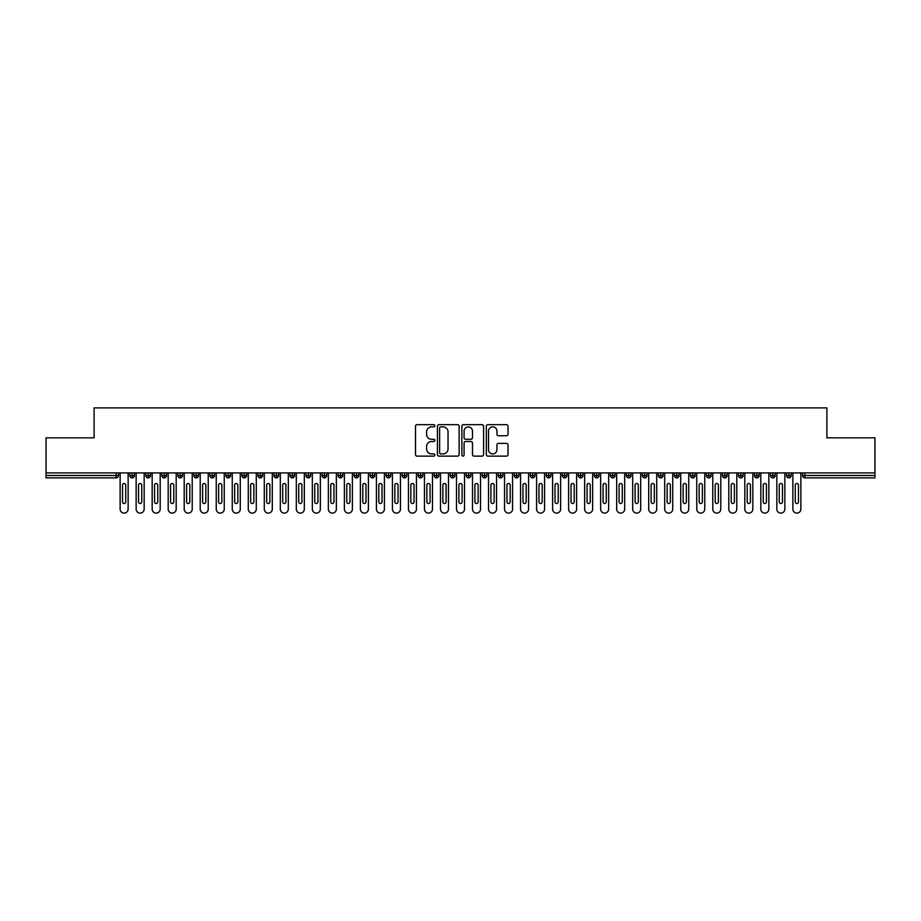 <?xml version="1.0" encoding="UTF-8"?>
<svg xmlns="http://www.w3.org/2000/svg" width="921" height="921" viewBox="0 0 921 921"><rect width="100%" height="100%" fill="white"/><g stroke="black" fill="none" stroke-linecap="round" stroke-linejoin="round"><path stroke-width="1.38" d="M434.873 425.778A1.105 1.105 0 0 0 433.768 424.673L417.063 424.673A1.577 1.577 0 0 0 415.498 426.25L415.498 454.548A1.577 1.577 0 0 0 417.063 456.125L433.768 456.125A1.105 1.105 0 0 0 434.873 455.02A1.105 1.105 0 0 0 433.768 453.915L431.615 453.915A5.031 5.031 0 0 1 426.584 448.884L426.584 446.535A5.031 5.031 0 0 1 431.615 441.504L433.768 441.504A1.105 1.105 0 0 0 434.873 440.399A1.105 1.105 0 0 0 433.768 439.294L431.615 439.294A5.031 5.031 0 0 1 426.584 434.263L426.584 431.903A5.031 5.031 0 0 1 431.615 426.872L433.768 426.872A1.105 1.105 0 0 0 434.873 425.778M506.446 435.76A1.577 1.577 0 0 0 508.024 434.182L508.024 426.25A1.577 1.577 0 0 0 506.446 424.673L487.9 424.673A1.577 1.577 0 0 0 486.323 426.25L486.323 454.548A1.577 1.577 0 0 0 487.9 456.125L506.446 456.125A1.577 1.577 0 0 0 508.024 454.548L508.024 444.958A1.577 1.577 0 0 0 506.446 443.381L498.503 443.381A1.577 1.577 0 0 0 496.937 444.958L496.937 449.713A4.202 4.202 0 0 1 492.735 453.915A4.202 4.202 0 0 1 488.521 449.713L488.521 431.086A4.202 4.202 0 0 1 492.735 426.872A4.202 4.202 0 0 1 496.937 431.086L496.937 434.182A1.577 1.577 0 0 0 498.503 435.76L506.446 435.76M46.05 472.91L874.95 472.91L874.95 437.832L826.897 437.832L826.897 407.888L94.103 407.888L94.103 437.832L46.05 437.832L46.05 475.478L116.081 475.478L116.081 472.91M459.13 426.25A1.577 1.577 0 0 0 457.553 424.673L438.995 424.673A1.577 1.577 0 0 0 437.429 426.25L437.429 454.548A1.577 1.577 0 0 0 438.995 456.125L457.553 456.125A1.577 1.577 0 0 0 459.13 454.548L459.13 426.25M463.447 424.673L482.005 424.673A1.577 1.577 0 0 1 483.571 426.25L483.571 454.548A1.577 1.577 0 0 1 482.005 456.125L474.062 456.125A1.577 1.577 0 0 1 472.485 454.548L472.485 443.07A1.577 1.577 0 0 0 470.919 441.504L465.646 441.504A1.577 1.577 0 0 0 464.08 443.07L464.08 455.02A1.105 1.105 0 0 1 462.975 456.125A1.105 1.105 0 0 1 461.87 455.02L461.87 426.25A1.577 1.577 0 0 1 463.447 424.673M118.487 475.478L116.081 475.478L116.081 477.884A2.406 2.406 0 0 0 118.487 475.478L118.487 472.91L118.487 475.478A2.406 2.406 0 0 1 116.081 477.884L46.05 477.884L46.05 475.478M874.95 472.91L874.95 477.884L804.919 477.884A2.406 2.406 0 0 1 802.513 475.478L802.513 472.91M132.187 472.91L132.187 477.884A2.406 2.406 0 0 1 129.78 475.478L129.78 472.91L129.78 475.478A2.406 2.406 0 0 0 132.187 477.884A2.406 2.406 0 0 0 134.501 475.478L134.501 472.91M148.2 472.91L148.2 477.884A2.406 2.406 0 0 1 145.794 475.478L145.794 472.91L145.794 475.478A2.406 2.406 0 0 0 148.2 477.884A2.406 2.406 0 0 0 150.526 475.478L150.526 472.91M164.214 472.91L164.214 477.884A2.406 2.406 0 0 1 161.82 475.478L161.82 472.91L161.82 475.478A2.406 2.406 0 0 0 164.214 477.884A2.406 2.406 0 0 0 166.54 475.478L166.54 472.91M180.24 472.91L180.24 477.884A2.406 2.406 0 0 1 177.834 475.478L177.834 472.91L177.834 475.478A2.406 2.406 0 0 0 180.24 477.884A2.406 2.406 0 0 0 182.554 475.478L182.554 472.91M196.254 472.91L196.254 477.884A2.406 2.406 0 0 1 193.847 475.478L193.847 472.91L193.847 475.478A2.406 2.406 0 0 0 196.254 477.884A2.406 2.406 0 0 0 198.579 475.478L198.579 472.91M212.267 472.91L212.267 477.884A2.406 2.406 0 0 1 209.873 475.478L209.873 472.91L209.873 475.478A2.406 2.406 0 0 0 212.267 477.884A2.406 2.406 0 0 0 214.593 475.478L214.593 472.91M228.293 472.91L228.293 477.884A2.406 2.406 0 0 1 225.887 475.478L225.887 472.91L225.887 475.478A2.406 2.406 0 0 0 228.293 477.884A2.406 2.406 0 0 0 230.607 475.478L230.607 472.91M244.307 472.91L244.307 477.884A2.406 2.406 0 0 1 241.901 475.478L241.901 472.91L241.901 475.478A2.406 2.406 0 0 0 244.307 477.884A2.406 2.406 0 0 0 246.632 475.478L246.632 472.91M260.321 472.91L260.321 477.884A2.406 2.406 0 0 1 257.915 475.478L257.915 472.91L257.915 475.478A2.406 2.406 0 0 0 260.321 477.884A2.406 2.406 0 0 0 262.646 475.478L262.646 472.91M276.335 472.91L276.335 477.884A2.406 2.406 0 0 1 273.94 475.478L273.94 472.91L273.94 475.478A2.406 2.406 0 0 0 276.335 477.884A2.406 2.406 0 0 0 278.66 475.478L278.66 472.91M292.36 472.91L292.36 477.884A2.406 2.406 0 0 1 289.954 475.478L289.954 472.91L289.954 475.478A2.406 2.406 0 0 0 292.36 477.884A2.406 2.406 0 0 0 294.685 475.478L294.685 472.91M308.374 472.91L308.374 477.884A2.406 2.406 0 0 1 305.968 475.478L305.968 472.91L305.968 475.478A2.406 2.406 0 0 0 308.374 477.884A2.406 2.406 0 0 0 310.699 475.478L310.699 472.91M324.388 472.91L324.388 477.884A2.406 2.406 0 0 1 321.993 475.478A2.406 2.406 0 0 0 324.388 477.884A2.406 2.406 0 0 1 321.993 475.478L321.993 472.91M326.713 472.91L326.713 475.478A2.406 2.406 0 0 1 324.388 477.884A2.406 2.406 0 0 0 326.713 475.478L321.993 475.478M340.413 477.884A2.406 2.406 0 0 1 338.007 475.478L338.007 472.91L338.007 475.478A2.406 2.406 0 0 0 340.413 477.884A2.406 2.406 0 0 0 342.727 475.478L342.727 472.91L342.727 475.478A2.406 2.406 0 0 1 340.413 477.884L340.413 475.478L342.727 475.478M356.427 472.91L356.427 477.884A2.406 2.406 0 0 1 354.021 475.478L354.021 472.91L354.021 475.478A2.406 2.406 0 0 0 356.427 477.884A2.406 2.406 0 0 0 358.753 475.478L358.753 472.91M372.441 472.91L372.441 477.884A2.406 2.406 0 0 1 370.046 475.478L370.046 472.91L370.046 475.478A2.406 2.406 0 0 0 372.441 477.884A2.406 2.406 0 0 0 374.766 475.478L374.766 472.91M388.466 472.91L388.466 475.478L386.06 475.478L386.06 472.91L386.06 475.478A2.406 2.406 0 0 0 388.466 477.884A2.406 2.406 0 0 0 390.78 475.478L390.78 472.91L390.78 475.478A2.406 2.406 0 0 1 388.466 477.884A2.406 2.406 0 0 1 386.06 475.478A2.406 2.406 0 0 0 388.466 477.884L388.466 475.478L390.78 475.478M404.48 472.91L404.48 477.884A2.406 2.406 0 0 1 402.074 475.478L402.074 472.91L402.074 475.478A2.406 2.406 0 0 0 404.48 477.884A2.406 2.406 0 0 0 406.806 475.478L406.806 472.91M420.494 472.91L420.494 477.884A2.406 2.406 0 0 1 418.099 475.478L418.099 472.91L418.099 475.478A2.406 2.406 0 0 0 420.494 477.884A2.406 2.406 0 0 0 422.82 475.478L422.82 472.91M436.519 472.91L436.519 477.884A2.406 2.406 0 0 1 434.113 475.478L434.113 472.91L434.113 475.478A2.406 2.406 0 0 0 436.519 477.884A2.406 2.406 0 0 0 438.833 475.478L438.833 472.91M452.533 472.91L452.533 477.884A2.406 2.406 0 0 1 450.127 475.478L450.127 472.91M454.859 472.91L454.859 475.478A2.406 2.406 0 0 1 452.533 477.884A2.406 2.406 0 0 0 454.859 475.478L450.127 475.478A2.406 2.406 0 0 0 452.533 477.884M468.547 477.884A2.406 2.406 0 0 1 466.141 475.478L466.141 472.91L466.141 475.478A2.406 2.406 0 0 0 468.547 477.884A2.406 2.406 0 0 0 470.873 475.478L470.873 472.91L470.873 475.478A2.406 2.406 0 0 1 468.547 477.884L468.547 475.478L470.873 475.478M484.561 472.91L484.561 477.884A2.406 2.406 0 0 1 482.167 475.478L482.167 472.91M486.887 472.91L486.887 475.478A2.406 2.406 0 0 1 484.561 477.884A2.406 2.406 0 0 0 486.887 475.478L482.167 475.478A2.406 2.406 0 0 0 484.561 477.884M500.587 472.91L500.587 477.884A2.406 2.406 0 0 1 498.18 475.478L498.18 472.91M502.901 472.91L502.901 475.478L502.901 472.91M516.6 472.91L516.6 477.884A2.406 2.406 0 0 1 514.194 475.478A2.406 2.406 0 0 0 516.6 477.884A2.406 2.406 0 0 1 514.194 475.478L514.194 472.91M518.926 472.91L518.926 475.478L518.926 472.91M532.614 472.91L532.614 477.884A2.406 2.406 0 0 1 530.22 475.478L530.22 472.91M534.94 472.91L534.94 475.478L534.94 472.91M548.64 472.91L548.64 477.884A2.406 2.406 0 0 1 546.234 475.478L546.234 472.91M550.954 472.91L550.954 475.478A2.406 2.406 0 0 1 548.64 477.884A2.406 2.406 0 0 0 550.954 475.478L546.234 475.478A2.406 2.406 0 0 0 548.64 477.884M564.654 472.91L564.654 477.884A2.406 2.406 0 0 1 562.247 475.478L562.247 472.91M566.979 472.91L566.979 475.478L566.979 472.91M580.667 472.91L580.667 477.884A2.406 2.406 0 0 1 578.273 475.478L578.273 472.91M582.993 472.91L582.993 475.478L582.993 472.91M596.693 472.91L596.693 477.884A2.406 2.406 0 0 1 594.287 475.478L594.287 472.91M599.007 472.91L599.007 475.478L599.007 472.91M612.707 472.91L612.707 477.884A2.406 2.406 0 0 1 610.301 475.478L610.301 472.91M615.032 472.91L615.032 475.478A2.406 2.406 0 0 1 612.707 477.884A2.406 2.406 0 0 0 615.032 475.478L610.301 475.478A2.406 2.406 0 0 0 612.707 477.884M628.721 472.91L628.721 477.884A2.406 2.406 0 0 1 626.315 475.478L626.315 472.91L626.315 475.478A2.406 2.406 0 0 0 628.721 477.884A2.406 2.406 0 0 0 631.046 475.478L631.046 472.91M644.735 472.91L644.735 477.884A2.406 2.406 0 0 1 642.34 475.478L642.34 472.91M647.06 472.91L647.06 475.478L647.06 472.91M660.76 472.91L660.76 477.884A2.406 2.406 0 0 1 658.354 475.478A2.406 2.406 0 0 0 660.76 477.884A2.406 2.406 0 0 1 658.354 475.478L658.354 472.91M663.085 472.91L663.085 475.478L663.085 472.91M676.774 472.91L676.774 477.884A2.406 2.406 0 0 1 674.368 475.478L674.368 472.91L674.368 475.478A2.406 2.406 0 0 0 676.774 477.884A2.406 2.406 0 0 0 679.099 475.478L679.099 472.91M692.788 472.91L692.788 477.884A2.406 2.406 0 0 1 690.393 475.478A2.406 2.406 0 0 0 692.788 477.884A2.406 2.406 0 0 1 690.393 475.478L690.393 472.91M695.113 472.91L695.113 475.478A2.406 2.406 0 0 1 692.788 477.884A2.406 2.406 0 0 0 695.113 475.478L690.393 475.478M708.813 472.91L708.813 477.884A2.406 2.406 0 0 1 706.407 475.478L706.407 472.91L706.407 475.478A2.406 2.406 0 0 0 708.813 477.884A2.406 2.406 0 0 0 711.127 475.478L711.127 472.91M724.827 472.91L724.827 477.884A2.406 2.406 0 0 1 722.421 475.478L722.421 472.91M727.153 472.91L727.153 475.478L727.153 472.91M740.841 472.91L740.841 477.884A2.406 2.406 0 0 1 738.446 475.478A2.406 2.406 0 0 0 740.841 477.884A2.406 2.406 0 0 1 738.446 475.478L738.446 472.91M743.166 472.91L743.166 475.478L743.166 472.91M756.866 472.91L756.866 477.884A2.406 2.406 0 0 1 754.46 475.478L754.46 472.91M759.18 472.91L759.18 475.478L759.18 472.91M772.88 472.91L772.88 477.884A2.406 2.406 0 0 1 770.474 475.478L770.474 472.91M775.206 472.91L775.206 475.478A2.406 2.406 0 0 1 772.88 477.884A2.406 2.406 0 0 0 775.206 475.478L770.474 475.478A2.406 2.406 0 0 0 772.88 477.884M788.894 472.91L788.894 477.884A2.406 2.406 0 0 1 786.499 475.478A2.406 2.406 0 0 0 788.894 477.884A2.406 2.406 0 0 1 786.499 475.478L786.499 472.91M791.22 472.91L791.22 475.478A2.406 2.406 0 0 1 788.894 477.884A2.406 2.406 0 0 0 791.22 475.478L786.499 475.478M340.413 472.91L340.413 475.478L338.007 475.478M468.547 472.91L468.547 475.478L466.141 475.478M500.587 477.884A2.406 2.406 0 0 0 502.901 475.478A2.406 2.406 0 0 1 500.587 477.884A2.406 2.406 0 0 1 498.18 475.478L502.901 475.478M516.6 477.884A2.406 2.406 0 0 0 518.926 475.478A2.406 2.406 0 0 1 516.6 477.884M532.614 477.884A2.406 2.406 0 0 0 534.94 475.478A2.406 2.406 0 0 1 532.614 477.884A2.406 2.406 0 0 1 530.22 475.478L534.94 475.478M564.654 477.884A2.406 2.406 0 0 0 566.979 475.478A2.406 2.406 0 0 1 564.654 477.884A2.406 2.406 0 0 1 562.247 475.478L566.979 475.478M580.667 477.884A2.406 2.406 0 0 0 582.993 475.478A2.406 2.406 0 0 1 580.667 477.884A2.406 2.406 0 0 1 578.273 475.478L582.993 475.478M596.693 477.884A2.406 2.406 0 0 0 599.007 475.478A2.406 2.406 0 0 1 596.693 477.884A2.406 2.406 0 0 1 594.287 475.478L599.007 475.478M644.735 477.884A2.406 2.406 0 0 0 647.06 475.478A2.406 2.406 0 0 1 644.735 477.884A2.406 2.406 0 0 1 642.34 475.478L647.06 475.478M660.76 477.884A2.406 2.406 0 0 0 663.085 475.478A2.406 2.406 0 0 1 660.76 477.884M724.827 477.884A2.406 2.406 0 0 0 727.153 475.478A2.406 2.406 0 0 1 724.827 477.884A2.406 2.406 0 0 1 722.421 475.478L727.153 475.478M740.841 477.884A2.406 2.406 0 0 0 743.166 475.478A2.406 2.406 0 0 1 740.841 477.884M756.866 477.884A2.406 2.406 0 0 0 759.18 475.478A2.406 2.406 0 0 1 756.866 477.884A2.406 2.406 0 0 1 754.46 475.478L759.18 475.478M804.919 477.884A2.406 2.406 0 0 1 802.513 475.478A2.406 2.406 0 0 0 804.919 477.884L804.919 475.478L874.95 475.478M440.733 426.872A1.105 1.105 0 0 0 439.628 427.977L439.628 452.821A1.105 1.105 0 0 0 440.733 453.915L443.013 453.915A5.031 5.031 0 0 0 448.043 448.884L448.043 431.903A5.031 5.031 0 0 0 443.013 426.872L440.733 426.872M472.485 431.166A4.202 4.202 0 0 0 468.282 426.953A4.202 4.202 0 0 0 464.08 431.166L464.08 437.728A1.577 1.577 0 0 0 465.646 439.294L470.919 439.294A1.577 1.577 0 0 0 472.485 437.728L472.485 431.166M120.133 472.91L120.133 509.117A4.006 4.006 0 0 0 124.139 513.112A4.006 4.006 0 0 0 128.134 509.117L128.134 472.91M125.74 485.091A1.6 1.6 0 0 0 124.139 483.49A1.6 1.6 0 0 0 122.528 485.091L122.528 501.91A1.6 1.6 0 0 0 124.139 503.511A1.6 1.6 0 0 0 125.74 501.91L125.74 485.091M136.147 472.91L136.147 509.117A4.006 4.006 0 0 0 140.153 513.112A4.006 4.006 0 0 0 144.16 509.117L144.16 472.91M141.753 485.091A1.6 1.6 0 0 0 140.153 483.49A1.6 1.6 0 0 0 138.553 485.091L138.553 501.91A1.6 1.6 0 0 0 140.153 503.511A1.6 1.6 0 0 0 141.753 501.91L141.753 485.091M152.161 472.91L152.161 509.117A4.006 4.006 0 0 0 156.167 513.112A4.006 4.006 0 0 0 160.173 509.117L160.173 472.91M157.767 485.091A1.6 1.6 0 0 0 156.167 483.49A1.6 1.6 0 0 0 154.567 485.091L154.567 501.91A1.6 1.6 0 0 0 156.167 503.511A1.6 1.6 0 0 0 157.767 501.91L157.767 485.091M168.186 472.91L168.186 509.117A4.006 4.006 0 0 0 172.192 513.112A4.006 4.006 0 0 0 176.187 509.117L176.187 472.91M173.793 485.091A1.6 1.6 0 0 0 172.192 483.49A1.6 1.6 0 0 0 170.581 485.091L170.581 501.91A1.6 1.6 0 0 0 172.192 503.511A1.6 1.6 0 0 0 173.793 501.91L173.793 485.091M184.2 472.91L184.2 509.117A4.006 4.006 0 0 0 188.206 513.112A4.006 4.006 0 0 0 192.213 509.117L192.213 472.91M189.807 485.091A1.6 1.6 0 0 0 188.206 483.49A1.6 1.6 0 0 0 186.606 485.091L186.606 501.91A1.6 1.6 0 0 0 188.206 503.511A1.6 1.6 0 0 0 189.807 501.91L189.807 485.091M200.214 472.91L200.214 509.117A4.006 4.006 0 0 0 204.22 513.112A4.006 4.006 0 0 0 208.227 509.117L208.227 472.91M205.82 485.091A1.6 1.6 0 0 0 204.22 483.49A1.6 1.6 0 0 0 202.62 485.091L202.62 501.91A1.6 1.6 0 0 0 204.22 503.511A1.6 1.6 0 0 0 205.82 501.91L205.82 485.091M216.239 472.91L216.239 509.117A4.006 4.006 0 0 0 220.234 513.112A4.006 4.006 0 0 0 224.24 509.117L224.24 472.91M221.846 485.091A1.6 1.6 0 0 0 220.234 483.49A1.6 1.6 0 0 0 218.634 485.091L218.634 501.91A1.6 1.6 0 0 0 220.234 503.511A1.6 1.6 0 0 0 221.846 501.91L221.846 485.091M232.253 472.91L232.253 509.117A4.006 4.006 0 0 0 236.26 513.112A4.006 4.006 0 0 0 240.266 509.117L240.266 472.91M237.86 485.091A1.6 1.6 0 0 0 236.26 483.49A1.6 1.6 0 0 0 234.659 485.091L234.659 501.91A1.6 1.6 0 0 0 236.26 503.511A1.6 1.6 0 0 0 237.86 501.91L237.86 485.091M248.267 472.91L248.267 509.117A4.006 4.006 0 0 0 252.273 513.112A4.006 4.006 0 0 0 256.28 509.117L256.28 472.91M253.874 485.091A1.6 1.6 0 0 0 252.273 483.49A1.6 1.6 0 0 0 250.673 485.091L250.673 501.91A1.6 1.6 0 0 0 252.273 503.511A1.6 1.6 0 0 0 253.874 501.91L253.874 485.091M264.292 472.91L264.292 509.117A4.006 4.006 0 0 0 268.287 513.112A4.006 4.006 0 0 0 272.294 509.117L272.294 472.91M269.888 485.091A1.6 1.6 0 0 0 268.287 483.49A1.6 1.6 0 0 0 266.687 485.091L266.687 501.91A1.6 1.6 0 0 0 268.287 503.511A1.6 1.6 0 0 0 269.888 501.91L269.888 485.091M280.306 472.91L280.306 509.117A4.006 4.006 0 0 0 284.313 513.112A4.006 4.006 0 0 0 288.308 509.117L288.308 472.91M285.913 485.091A1.6 1.6 0 0 0 284.313 483.49A1.6 1.6 0 0 0 282.712 485.091L282.712 501.91A1.6 1.6 0 0 0 284.313 503.511A1.6 1.6 0 0 0 285.913 501.91L285.913 485.091M296.32 472.91L296.32 509.117A4.006 4.006 0 0 0 300.327 513.112A4.006 4.006 0 0 0 304.333 509.117L304.333 472.91M301.927 485.091A1.6 1.6 0 0 0 300.327 483.49A1.6 1.6 0 0 0 298.726 485.091L298.726 501.91A1.6 1.6 0 0 0 300.327 503.511A1.6 1.6 0 0 0 301.927 501.91L301.927 485.091M312.334 472.91L312.334 509.117A4.006 4.006 0 0 0 316.34 513.112A4.006 4.006 0 0 0 320.347 509.117L320.347 472.91M317.941 485.091A1.6 1.6 0 0 0 316.34 483.49A1.6 1.6 0 0 0 314.74 485.091L314.74 501.91A1.6 1.6 0 0 0 316.34 503.511A1.6 1.6 0 0 0 317.941 501.91L317.941 485.091M328.36 472.91L328.36 509.117A4.006 4.006 0 0 0 332.366 513.112A4.006 4.006 0 0 0 336.361 509.117L336.361 472.91M333.966 485.091A1.6 1.6 0 0 0 332.366 483.49A1.6 1.6 0 0 0 330.754 485.091L330.754 501.91A1.6 1.6 0 0 0 332.366 503.511A1.6 1.6 0 0 0 333.966 501.91L333.966 485.091M344.373 472.91L344.373 509.117A4.006 4.006 0 0 0 348.38 513.112A4.006 4.006 0 0 0 352.386 509.117L352.386 472.91M349.98 485.091A1.6 1.6 0 0 0 348.38 483.49A1.6 1.6 0 0 0 346.78 485.091L346.78 501.91A1.6 1.6 0 0 0 348.38 503.511A1.6 1.6 0 0 0 349.98 501.91L349.98 485.091M360.387 472.91L360.387 509.117A4.006 4.006 0 0 0 364.394 513.112A4.006 4.006 0 0 0 368.4 509.117L368.4 472.91M365.994 485.091A1.6 1.6 0 0 0 364.394 483.49A1.6 1.6 0 0 0 362.793 485.091L362.793 501.91A1.6 1.6 0 0 0 364.394 503.511A1.6 1.6 0 0 0 365.994 501.91L365.994 485.091M376.413 472.91L376.413 509.117A4.006 4.006 0 0 0 380.408 513.112A4.006 4.006 0 0 0 384.414 509.117L384.414 472.91M382.019 485.091A1.6 1.6 0 0 0 380.408 483.49A1.6 1.6 0 0 0 378.807 485.091L378.807 501.91A1.6 1.6 0 0 0 380.408 503.511A1.6 1.6 0 0 0 382.019 501.91L382.019 485.091M392.427 472.91L392.427 509.117A4.006 4.006 0 0 0 396.433 513.112A4.006 4.006 0 0 0 400.439 509.117L400.439 472.91M398.033 485.091A1.6 1.6 0 0 0 396.433 483.49A1.6 1.6 0 0 0 394.833 485.091L394.833 501.91A1.6 1.6 0 0 0 396.433 503.511A1.6 1.6 0 0 0 398.033 501.91L398.033 485.091M408.44 472.91L408.44 509.117A4.006 4.006 0 0 0 412.447 513.112A4.006 4.006 0 0 0 416.453 509.117L416.453 472.91M414.047 485.091A1.6 1.6 0 0 0 412.447 483.49A1.6 1.6 0 0 0 410.847 485.091L410.847 501.91A1.6 1.6 0 0 0 412.447 503.511A1.6 1.6 0 0 0 414.047 501.91L414.047 485.091M424.466 472.91L424.466 509.117A4.006 4.006 0 0 0 428.461 513.112A4.006 4.006 0 0 0 432.467 509.117L432.467 472.91M430.072 485.091A1.6 1.6 0 0 0 428.461 483.49A1.6 1.6 0 0 0 426.86 485.091L426.86 501.91A1.6 1.6 0 0 0 428.461 503.511A1.6 1.6 0 0 0 430.072 501.91L430.072 485.091M440.48 472.91L440.48 509.117A4.006 4.006 0 0 0 444.486 513.112A4.006 4.006 0 0 0 448.492 509.117L448.492 472.91M446.086 485.091A1.6 1.6 0 0 0 444.486 483.49A1.6 1.6 0 0 0 442.886 485.091L442.886 501.91A1.6 1.6 0 0 0 444.486 503.511A1.6 1.6 0 0 0 446.086 501.91L446.086 485.091M456.494 472.91L456.494 509.117A4.006 4.006 0 0 0 460.5 513.112A4.006 4.006 0 0 0 464.506 509.117L464.506 472.91M462.1 485.091A1.6 1.6 0 0 0 460.5 483.49A1.6 1.6 0 0 0 458.9 485.091L458.9 501.91A1.6 1.6 0 0 0 460.5 503.511A1.6 1.6 0 0 0 462.1 501.91L462.1 485.091M472.508 472.91L472.508 509.117A4.006 4.006 0 0 0 476.514 513.112A4.006 4.006 0 0 0 480.52 509.117L480.52 472.91M478.114 485.091A1.6 1.6 0 0 0 476.514 483.49A1.6 1.6 0 0 0 474.914 485.091L474.914 501.91A1.6 1.6 0 0 0 476.514 503.511A1.6 1.6 0 0 0 478.114 501.91L478.114 485.091M488.533 472.91L488.533 509.117A4.006 4.006 0 0 0 492.539 513.112A4.006 4.006 0 0 0 496.534 509.117L496.534 472.91M494.14 485.091A1.6 1.6 0 0 0 492.539 483.49A1.6 1.6 0 0 0 490.928 485.091L490.928 501.91A1.6 1.6 0 0 0 492.539 503.511A1.6 1.6 0 0 0 494.14 501.91L494.14 485.091M504.547 472.91L504.547 509.117A4.006 4.006 0 0 0 508.553 513.112A4.006 4.006 0 0 0 512.56 509.117L512.56 472.91M510.153 485.091A1.6 1.6 0 0 0 508.553 483.49A1.6 1.6 0 0 0 506.953 485.091L506.953 501.91A1.6 1.6 0 0 0 508.553 503.511A1.6 1.6 0 0 0 510.153 501.91L510.153 485.091M520.561 472.91L520.561 509.117A4.006 4.006 0 0 0 524.567 513.112A4.006 4.006 0 0 0 528.573 509.117L528.573 472.91M526.167 485.091A1.6 1.6 0 0 0 524.567 483.49A1.6 1.6 0 0 0 522.967 485.091L522.967 501.91A1.6 1.6 0 0 0 524.567 503.511A1.6 1.6 0 0 0 526.167 501.91L526.167 485.091M536.586 472.91L536.586 509.117A4.006 4.006 0 0 0 540.592 513.112A4.006 4.006 0 0 0 544.587 509.117L544.587 472.91M542.193 485.091A1.6 1.6 0 0 0 540.592 483.49A1.6 1.6 0 0 0 538.981 485.091L538.981 501.91A1.6 1.6 0 0 0 540.592 503.511A1.6 1.6 0 0 0 542.193 501.91L542.193 485.091M552.6 472.91L552.6 509.117A4.006 4.006 0 0 0 556.606 513.112A4.006 4.006 0 0 0 560.613 509.117L560.613 472.91M558.207 485.091A1.6 1.6 0 0 0 556.606 483.49A1.6 1.6 0 0 0 555.006 485.091L555.006 501.91A1.6 1.6 0 0 0 556.606 503.511A1.6 1.6 0 0 0 558.207 501.91L558.207 485.091M568.614 472.91L568.614 509.117A4.006 4.006 0 0 0 572.62 513.112A4.006 4.006 0 0 0 576.627 509.117L576.627 472.91M574.22 485.091A1.6 1.6 0 0 0 572.62 483.49A1.6 1.6 0 0 0 571.02 485.091L571.02 501.91A1.6 1.6 0 0 0 572.62 503.511A1.6 1.6 0 0 0 574.22 501.91L574.22 485.091M584.639 472.91L584.639 509.117A4.006 4.006 0 0 0 588.634 513.112A4.006 4.006 0 0 0 592.64 509.117L592.64 472.91M590.246 485.091A1.6 1.6 0 0 0 588.634 483.49A1.6 1.6 0 0 0 587.034 485.091L587.034 501.91A1.6 1.6 0 0 0 588.634 503.511A1.6 1.6 0 0 0 590.246 501.91L590.246 485.091M600.653 472.91L600.653 509.117A4.006 4.006 0 0 0 604.66 513.112A4.006 4.006 0 0 0 608.666 509.117L608.666 472.91M606.26 485.091A1.6 1.6 0 0 0 604.66 483.49A1.6 1.6 0 0 0 603.059 485.091L603.059 501.91A1.6 1.6 0 0 0 604.66 503.511A1.6 1.6 0 0 0 606.26 501.91L606.26 485.091M616.667 472.91L616.667 509.117A4.006 4.006 0 0 0 620.673 513.112A4.006 4.006 0 0 0 624.68 509.117L624.68 472.91M622.274 485.091A1.6 1.6 0 0 0 620.673 483.49A1.6 1.6 0 0 0 619.073 485.091L619.073 501.91A1.6 1.6 0 0 0 620.673 503.511A1.6 1.6 0 0 0 622.274 501.91L622.274 485.091M632.692 472.91L632.692 509.117A4.006 4.006 0 0 0 636.687 513.112A4.006 4.006 0 0 0 640.694 509.117L640.694 472.91M638.288 485.091A1.6 1.6 0 0 0 636.687 483.49A1.6 1.6 0 0 0 635.087 485.091L635.087 501.91A1.6 1.6 0 0 0 636.687 503.511A1.6 1.6 0 0 0 638.288 501.91L638.288 485.091M648.706 472.91L648.706 509.117A4.006 4.006 0 0 0 652.713 513.112A4.006 4.006 0 0 0 656.708 509.117L656.708 472.91M654.313 485.091A1.6 1.6 0 0 0 652.713 483.49A1.6 1.6 0 0 0 651.112 485.091L651.112 501.91A1.6 1.6 0 0 0 652.713 503.511A1.6 1.6 0 0 0 654.313 501.91L654.313 485.091M664.72 472.91L664.72 509.117A4.006 4.006 0 0 0 668.727 513.112A4.006 4.006 0 0 0 672.733 509.117L672.733 472.91M670.327 485.091A1.6 1.6 0 0 0 668.727 483.49A1.6 1.6 0 0 0 667.126 485.091L667.126 501.91A1.6 1.6 0 0 0 668.727 503.511A1.6 1.6 0 0 0 670.327 501.91L670.327 485.091M680.734 472.91L680.734 509.117A4.006 4.006 0 0 0 684.74 513.112A4.006 4.006 0 0 0 688.747 509.117L688.747 472.91M686.341 485.091A1.6 1.6 0 0 0 684.74 483.49A1.6 1.6 0 0 0 683.14 485.091L683.14 501.91A1.6 1.6 0 0 0 684.74 503.511A1.6 1.6 0 0 0 686.341 501.91L686.341 485.091M696.76 472.91L696.76 509.117A4.006 4.006 0 0 0 700.766 513.112A4.006 4.006 0 0 0 704.761 509.117L704.761 472.91M702.366 485.091A1.6 1.6 0 0 0 700.766 483.49A1.6 1.6 0 0 0 699.154 485.091L699.154 501.91A1.6 1.6 0 0 0 700.766 503.511A1.6 1.6 0 0 0 702.366 501.91L702.366 485.091M712.773 472.91L712.773 509.117A4.006 4.006 0 0 0 716.78 513.112A4.006 4.006 0 0 0 720.786 509.117L720.786 472.91M718.38 485.091A1.6 1.6 0 0 0 716.78 483.49A1.6 1.6 0 0 0 715.18 485.091L715.18 501.91A1.6 1.6 0 0 0 716.78 503.511A1.6 1.6 0 0 0 718.38 501.91L718.38 485.091M728.787 472.91L728.787 509.117A4.006 4.006 0 0 0 732.794 513.112A4.006 4.006 0 0 0 736.8 509.117L736.8 472.91M734.394 485.091A1.6 1.6 0 0 0 732.794 483.49A1.6 1.6 0 0 0 731.193 485.091L731.193 501.91A1.6 1.6 0 0 0 732.794 503.511A1.6 1.6 0 0 0 734.394 501.91L734.394 485.091M744.813 472.91L744.813 509.117A4.006 4.006 0 0 0 748.808 513.112A4.006 4.006 0 0 0 752.814 509.117L752.814 472.91M750.419 485.091A1.6 1.6 0 0 0 748.808 483.49A1.6 1.6 0 0 0 747.207 485.091L747.207 501.91A1.6 1.6 0 0 0 748.808 503.511A1.6 1.6 0 0 0 750.419 501.91L750.419 485.091M760.827 472.91L760.827 509.117A4.006 4.006 0 0 0 764.833 513.112A4.006 4.006 0 0 0 768.839 509.117L768.839 472.91M766.433 485.091A1.6 1.6 0 0 0 764.833 483.49A1.6 1.6 0 0 0 763.233 485.091L763.233 501.91A1.6 1.6 0 0 0 764.833 503.511A1.6 1.6 0 0 0 766.433 501.91L766.433 485.091M776.84 472.91L776.84 509.117A4.006 4.006 0 0 0 780.847 513.112A4.006 4.006 0 0 0 784.853 509.117L784.853 472.91M782.447 485.091A1.6 1.6 0 0 0 780.847 483.49A1.6 1.6 0 0 0 779.247 485.091L779.247 501.91A1.6 1.6 0 0 0 780.847 503.511A1.6 1.6 0 0 0 782.447 501.91L782.447 485.091M792.866 472.91L792.866 509.117A4.006 4.006 0 0 0 796.861 513.112A4.006 4.006 0 0 0 800.867 509.117L800.867 472.91M798.472 485.091A1.6 1.6 0 0 0 796.861 483.49A1.6 1.6 0 0 0 795.26 485.091L795.26 501.91A1.6 1.6 0 0 0 796.861 503.511A1.6 1.6 0 0 0 798.472 501.91L798.472 485.091M804.919 472.91L804.919 475.478L802.513 475.478M129.78 475.478A2.406 2.406 0 0 0 132.187 477.884A2.406 2.406 0 0 0 134.501 475.478L129.78 475.478M145.794 475.478A2.406 2.406 0 0 0 148.2 477.884A2.406 2.406 0 0 0 150.526 475.478L145.794 475.478M161.82 475.478A2.406 2.406 0 0 0 164.214 477.884A2.406 2.406 0 0 0 166.54 475.478L161.82 475.478M177.834 475.478A2.406 2.406 0 0 0 180.24 477.884A2.406 2.406 0 0 0 182.554 475.478L177.834 475.478M193.847 475.478A2.406 2.406 0 0 0 196.254 477.884A2.406 2.406 0 0 0 198.579 475.478L193.847 475.478M209.873 475.478L214.593 475.478A2.406 2.406 0 0 1 212.267 477.884M225.887 475.478A2.406 2.406 0 0 0 228.293 477.884A2.406 2.406 0 0 0 230.607 475.478L225.887 475.478M241.901 475.478L246.632 475.478A2.406 2.406 0 0 1 244.307 477.884M257.915 475.478A2.406 2.406 0 0 0 260.321 477.884A2.406 2.406 0 0 0 262.646 475.478L257.915 475.478M273.94 475.478A2.406 2.406 0 0 0 276.335 477.884A2.406 2.406 0 0 0 278.66 475.478L273.94 475.478M289.954 475.478A2.406 2.406 0 0 0 292.36 477.884A2.406 2.406 0 0 0 294.685 475.478L289.954 475.478M305.968 475.478A2.406 2.406 0 0 0 308.374 477.884A2.406 2.406 0 0 0 310.699 475.478L305.968 475.478M354.021 475.478L358.753 475.478A2.406 2.406 0 0 1 356.427 477.884M370.046 475.478A2.406 2.406 0 0 0 372.441 477.884A2.406 2.406 0 0 0 374.766 475.478L370.046 475.478M402.074 475.478L406.806 475.478A2.406 2.406 0 0 1 404.48 477.884M418.099 475.478A2.406 2.406 0 0 0 420.494 477.884A2.406 2.406 0 0 0 422.82 475.478L418.099 475.478M434.113 475.478L438.833 475.478A2.406 2.406 0 0 1 436.519 477.884M514.194 475.478L518.926 475.478M626.315 475.478L631.046 475.478A2.406 2.406 0 0 1 628.721 477.884M658.354 475.478L663.085 475.478M674.368 475.478A2.406 2.406 0 0 0 676.774 477.884A2.406 2.406 0 0 0 679.099 475.478L674.368 475.478M706.407 475.478L711.127 475.478A2.406 2.406 0 0 1 708.813 477.884M738.446 475.478L743.166 475.478"/></g></svg>
